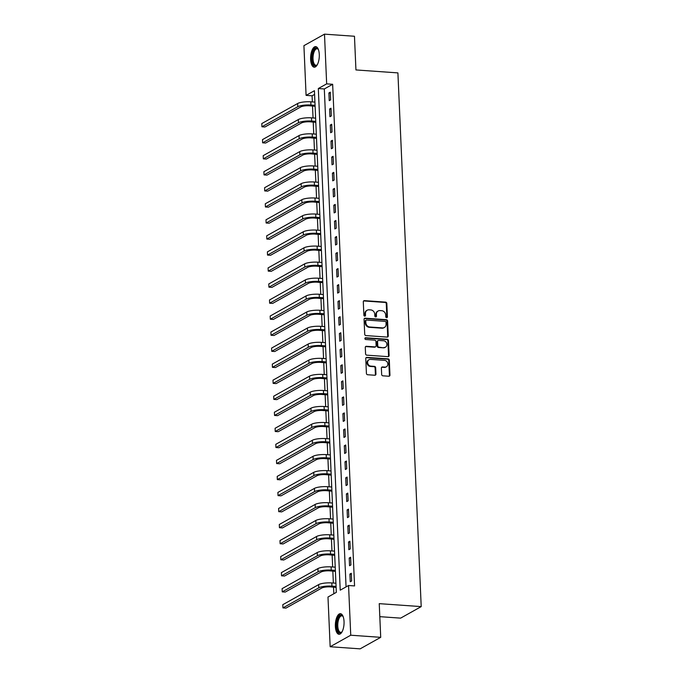 <?xml version="1.0" encoding="UTF-8"?>
<svg xmlns="http://www.w3.org/2000/svg" width="683" height="683" viewBox="0 0 683 683"><rect width="100%" height="100%" fill="white"/><g stroke="black" fill="none" stroke-linecap="round" stroke-linejoin="round"><path stroke-width="1.02" d="M386.629 317.672A0.905 0.794 60.8 0 0 387.415 316.852L386.834 303.474A1.298 1.135 60.8 0 0 385.605 302.125L364.415 300.64A1.298 1.135 60.8 0 0 363.296 301.809L363.877 315.196A0.905 0.794 60.8 0 0 365.149 316.041A0.905 0.794 60.8 0 0 365.525 315.307L365.448 313.574A4.158 3.646 60.8 0 1 367.189 310.219A4.158 3.646 60.8 0 1 369.042 309.809L370.809 309.937A4.158 3.646 60.8 0 1 374.745 314.231L374.822 315.964A0.905 0.794 60.8 0 0 376.094 316.818A0.905 0.794 60.8 0 0 376.47 316.075L376.393 314.351A4.158 3.646 60.8 0 1 378.134 310.987A4.158 3.646 60.8 0 1 379.987 310.586L381.754 310.705A4.158 3.646 60.8 0 1 385.69 315L385.767 316.733A0.905 0.794 60.8 0 0 386.629 317.672M386.723 317.672A0.905 0.794 60.8 0 0 386.86 317.16L386.279 303.781A1.298 1.135 60.8 0 0 385.041 302.441L363.86 300.947A1.298 1.135 60.8 0 0 363.587 300.964M364.833 316.135A0.905 0.794 60.8 0 0 364.97 315.623L364.893 313.89L365.448 313.574M375.778 316.903A0.905 0.794 60.8 0 0 375.915 316.391L375.838 314.658L376.393 314.351M335.37 626.405A10.322 4.311 94 0 1 340.433 613.684A10.322 4.311 94 0 1 344.044 621.547A10.322 4.311 94 0 1 338.981 634.276A10.322 4.311 94 0 1 335.37 626.405M310.611 59.336A10.322 4.311 94 0 1 315.674 46.615A10.322 4.311 94 0 1 319.285 54.478A10.322 4.311 94 0 1 314.223 67.199A10.322 4.311 94 0 1 310.611 59.336M381.66 374.48A1.298 1.135 60.8 0 0 382.89 375.821L388.84 376.239A1.298 1.135 60.8 0 0 389.959 375.061L389.31 360.206A1.298 1.135 60.8 0 0 388.081 358.857L366.891 357.371A1.298 1.135 60.8 0 0 365.772 358.541L366.421 373.405A1.298 1.135 60.8 0 0 367.65 374.745L374.83 375.249A1.298 1.135 60.8 0 0 375.949 374.079L375.676 367.719A1.298 1.135 60.8 0 0 374.446 366.37L370.886 366.122A3.475 3.048 60.8 0 1 367.736 363.407A3.475 3.048 60.8 0 1 369.042 359.719A3.475 3.048 60.8 0 1 370.587 359.386L384.538 360.368A3.475 3.048 60.8 0 1 387.688 363.083A3.475 3.048 60.8 0 1 386.382 366.771A3.475 3.048 60.8 0 1 384.828 367.104L382.506 366.942A1.298 1.135 60.8 0 0 381.387 368.12L381.66 374.48M324.493 34.15L354.468 36.259L355.937 69.939L397.907 72.893L421.206 606.606L379.244 603.652L380.713 637.333L350.738 635.216L330.162 646.741L327.985 597.027L336.326 592.357L314.428 90.711L306.086 95.381L303.918 45.667L324.493 34.15L326.662 83.864L318.321 88.534L340.219 590.172L348.561 585.502L350.738 635.216M348.561 585.502L354.562 585.929L332.655 84.291L326.662 83.864M387.124 337.078A1.298 1.135 60.8 0 0 388.251 335.899L387.603 321.036A1.298 1.135 60.8 0 0 386.365 319.695L365.183 318.201A1.298 1.135 60.8 0 0 364.065 319.379L364.713 334.243A1.298 1.135 60.8 0 0 365.943 335.584L387.124 337.078M388.456 340.621L389.105 355.476A1.298 1.135 60.8 0 1 387.978 356.654L366.797 355.16A1.298 1.135 60.8 0 1 365.567 353.82L365.285 347.459A1.298 1.135 60.8 0 1 366.412 346.29L375.001 346.887A1.298 1.135 60.8 0 0 376.12 345.718L375.94 341.491A1.298 1.135 60.8 0 0 374.702 340.151L365.764 339.519A0.905 0.794 60.8 0 1 365.687 337.761L387.218 339.28A1.298 1.135 60.8 0 1 388.456 340.621L387.901 340.928L388.55 355.792L389.105 355.476M332.655 84.291L324.314 88.961L346.059 586.91M328.907 92.956L329.24 100.657L330.632 99.88L330.299 92.179L328.907 92.956L330.333 93.059M329.607 108.998L329.94 116.691L331.332 115.914L330.999 108.221L329.607 108.998L331.033 109.101M330.307 125.032L330.64 132.733L332.032 131.956L331.699 124.255L330.307 125.032L331.733 125.134M331.007 141.074L331.34 148.766L332.732 147.989L332.399 140.288L331.007 141.074L332.433 141.168M331.707 157.107L332.04 164.808L333.432 164.031L333.099 156.33L331.707 157.107L333.133 157.21M332.408 173.141L332.741 180.841L334.132 180.064L333.799 172.364L332.408 173.141L333.833 173.243M333.108 189.182L333.441 196.883L334.832 196.098L334.499 188.406L333.108 189.182L334.533 189.285M333.808 205.216L334.141 212.917L335.532 212.14L335.199 204.439L333.808 205.216L335.233 205.318M334.508 221.258L334.841 228.95L336.232 228.173L335.899 220.481L334.508 221.258L335.934 221.36M335.208 237.291L335.541 244.992L336.932 244.215L336.599 236.514L335.208 237.291L336.634 237.394M335.908 253.333L336.241 261.026L337.633 260.249L337.3 252.548L335.908 253.333L337.334 253.427M336.608 269.367L336.941 277.067L338.333 276.282L338 268.59L336.608 269.367L338.034 269.469M337.308 285.4L337.641 293.101L339.033 292.324L338.7 284.623L337.308 285.4L338.734 285.503M338.008 301.442L338.341 309.143L339.733 308.357L339.4 300.665L338.008 301.442L339.434 301.544M338.708 317.475L339.041 325.176L340.433 324.399L340.1 316.699L338.708 317.475L340.134 317.578M339.408 333.517L339.741 341.21L341.133 340.433L340.8 332.741L339.408 333.517L340.834 333.62M340.108 349.551L340.441 357.252L341.833 356.475L341.5 348.774L340.108 349.551L341.534 349.653M340.808 365.593L341.141 373.285L342.533 372.508L342.2 364.807L340.808 365.593L342.234 365.687M341.509 381.626L341.841 389.327L343.233 388.542L342.9 380.849L341.509 381.626L342.934 381.729M342.209 397.66L342.542 405.361L343.933 404.584L343.6 396.883L342.209 397.66L343.634 397.762M342.909 413.702L343.242 421.394L344.633 420.617L344.3 412.925L342.909 413.702L344.334 413.804M343.609 429.735L343.95 437.436L345.333 436.659L345 428.958L343.609 429.735L345.035 429.838M344.309 445.777L344.65 453.469L346.033 452.692L345.7 445L344.309 445.777L345.735 445.871M345.009 461.81L345.35 469.511L346.733 468.734L346.401 461.034L345.009 461.81L346.435 461.913M345.709 477.852L346.05 485.545L347.434 484.768L347.101 477.067L345.709 477.852L347.143 477.946M346.409 493.886L346.751 501.587L348.134 500.801L347.801 493.109L346.409 493.886L347.843 493.988M347.109 509.919L347.451 517.62L348.834 516.843L348.501 509.142L347.109 509.919L348.543 510.022M347.809 525.961L348.151 533.654L349.534 532.877L349.201 525.184L347.809 525.961L349.244 526.064M348.509 541.995L348.851 549.695L350.234 548.919L349.901 541.218L348.509 541.995L349.944 542.097M349.209 558.037L349.551 565.729L350.934 564.952L350.601 557.26L349.209 558.037L350.644 558.131M349.909 574.07L350.251 581.771L351.634 580.994L351.301 573.293L349.909 574.07L351.344 574.172M314.59 94.399L312.08 95.808L312.353 101.921M312.524 106.002L313.053 117.954M313.224 122.044L313.753 133.996M313.924 138.077L314.453 150.029M314.624 154.119L315.153 166.063M315.324 170.152L315.853 182.105M316.033 186.186L316.553 198.138M316.733 202.228L317.254 214.18M317.433 218.261L317.954 230.214M318.133 234.303L318.654 246.247M318.833 250.337L319.354 262.289M319.533 266.379L320.054 278.322M320.233 282.412L320.754 294.364M320.933 298.445L321.454 310.398M321.633 314.487L322.154 326.44M322.333 330.521L322.854 342.473M323.033 346.563L323.554 358.507M323.733 362.596L324.254 374.549M324.434 378.638L324.954 390.582M325.134 394.672L325.654 406.624M325.834 410.705L326.354 422.657M326.534 426.747L327.055 438.699M327.234 442.78L327.755 454.733M327.934 458.822L328.455 470.766M328.634 474.856L329.155 486.808M329.334 490.898L329.855 502.842M330.034 506.931L330.555 518.884M330.734 522.965L331.255 534.917M331.434 539.007L331.955 550.959M332.134 555.04L332.655 566.992M332.834 571.082L333.355 583.026M333.535 587.115L333.825 593.758M379.808 616.664L400.631 618.132L421.206 606.606M380.713 637.333L360.137 648.85L330.162 646.741M312.08 95.808L306.086 95.381M324.314 88.961L318.321 88.534M378.134 310.987L377.579 311.294A4.158 3.646 60.8 0 0 375.838 314.658M367.189 310.219L366.634 310.526A4.158 3.646 60.8 0 0 364.893 313.89M387.406 337.06A1.298 1.135 60.8 0 0 387.696 336.207L387.048 321.351A1.298 1.135 60.8 0 0 385.81 320.003L364.628 318.517A1.298 1.135 60.8 0 0 364.355 318.534M386.015 322.308A0.905 0.794 60.8 0 0 385.152 321.369L366.558 320.054A0.905 0.794 60.8 0 0 365.772 320.882L365.849 322.709A4.158 3.646 60.8 0 0 369.793 327.003L382.506 327.9A4.158 3.646 60.8 0 0 384.358 327.49A4.158 3.646 60.8 0 0 386.091 324.135L386.015 322.308M366.148 320.148L365.593 320.455A0.905 0.794 60.8 0 0 365.209 321.189L365.772 320.882M384.358 327.49L383.803 327.806A4.158 3.646 60.8 0 1 381.942 328.207L369.238 327.311A4.158 3.646 60.8 0 1 365.294 323.016L365.209 321.189M388.26 356.637A1.298 1.135 60.8 0 0 388.55 355.792M375.582 346.768L375.027 347.075A1.298 1.135 60.8 0 1 374.446 347.203L365.849 346.597A1.298 1.135 60.8 0 0 365.576 346.614M387.901 340.928A1.298 1.135 60.8 0 0 386.663 339.588L365.132 338.068A0.905 0.794 60.8 0 0 365.038 338.068M383.914 347.519A3.475 3.048 60.8 0 0 385.468 347.177A3.475 3.048 60.8 0 0 386.774 343.498A3.475 3.048 60.8 0 0 383.624 340.783L378.706 340.433A1.298 1.135 60.8 0 0 377.588 341.611L377.767 345.829A1.298 1.135 60.8 0 0 379.005 347.169L383.359 347.826A3.475 3.048 60.8 0 0 384.913 347.493L385.468 347.177M378.126 340.561L377.571 340.877A1.298 1.135 60.8 0 0 377.033 341.927L377.588 341.611M383.359 347.826L378.442 347.485A1.298 1.135 60.8 0 1 377.212 346.144L377.033 341.927M386.382 366.771L385.827 367.078A3.475 3.048 60.8 0 1 384.273 367.42L381.951 367.249A1.298 1.135 60.8 0 0 381.669 367.266M369.042 359.719L368.487 360.035A3.475 3.048 60.8 0 0 367.172 363.723A3.475 3.048 60.8 0 0 370.323 366.438L370.886 366.122M375.104 375.232A1.298 1.135 60.8 0 0 375.394 374.386L375.121 368.026A1.298 1.135 60.8 0 0 373.891 366.686L370.323 366.438M389.114 376.222A1.298 1.135 60.8 0 0 389.404 375.377L388.755 360.513A1.298 1.135 60.8 0 0 387.526 359.173L366.336 357.679A1.298 1.135 60.8 0 0 366.062 357.696M315.111 106.275L309.544 105.797A6.617 1.588 177.5 0 0 300.768 106.932L264.927 126.995L261.93 126.782L297.771 106.719A9.921 2.382 -2.5 0 1 310.936 105.02L315.068 105.31M261.93 126.782L261.794 123.572L297.634 103.509A9.921 2.382 -2.5 0 1 310.799 101.81L314.923 102.1M315.811 122.317L310.244 121.83A6.617 1.588 177.5 0 0 301.468 122.966L265.627 143.029L262.631 142.824L298.471 122.752A9.921 2.382 -2.5 0 1 311.636 121.053L315.768 121.343M262.631 142.824L262.494 139.614L298.334 119.551A9.921 2.382 -2.5 0 1 311.499 117.843L315.623 118.133M316.511 138.35L310.944 137.872A6.617 1.588 177.5 0 0 302.168 138.999L266.327 159.071L263.331 158.857L299.171 138.794A9.921 2.382 -2.5 0 1 312.336 137.087L316.468 137.377M263.331 158.857L263.194 155.647L299.034 135.584A9.921 2.382 -2.5 0 1 312.199 133.885L316.323 134.175M317.211 154.392L311.644 153.906A6.617 1.588 177.5 0 0 302.868 155.041L267.027 175.104L264.031 174.891L299.871 154.828A9.921 2.382 -2.5 0 1 313.036 153.129L317.168 153.419M264.031 174.891L263.894 171.689L299.735 151.617A9.921 2.382 -2.5 0 1 312.899 149.918L317.023 150.209M317.911 170.426L312.344 169.939A6.617 1.588 177.5 0 0 303.568 171.074L267.727 191.146L264.731 190.933L300.571 170.87A9.921 2.382 -2.5 0 1 313.736 169.162L317.868 169.452M264.731 190.933L264.594 187.723L300.435 167.659A9.921 2.382 -2.5 0 1 313.599 165.96L317.723 166.251M314.359 65.525A8.93 3.731 94 0 1 312.464 54.469A8.93 3.731 94 0 1 317.458 48.425A8.93 3.731 94 0 1 318.176 49.185A8.93 3.731 94 0 1 318.38 49.509A8.264 3.449 -86 0 0 317.936 49.099A8.264 3.449 -86 0 0 317.083 48.775A8.264 3.449 -86 0 0 313.164 55.724A8.264 3.449 -86 0 0 315.068 64.936A8.264 3.449 -86 0 0 315.922 65.269A8.264 3.449 -86 0 0 317.313 64.706A8.93 3.731 94 0 1 317.057 65.005A8.93 3.731 94 0 1 314.359 65.525M316.263 46.76A10.254 4.286 -86 0 0 311.713 55.793A10.254 4.286 -86 0 0 314.129 66.797A10.254 4.286 -86 0 0 314.829 67.139M342.072 631.784A8.93 3.731 94 0 1 341.816 632.082A8.93 3.731 94 0 1 336.907 626.149A8.93 3.731 94 0 1 338.811 616.954A8.93 3.731 94 0 1 342.934 616.254A8.93 3.731 94 0 1 343.139 616.578A8.264 3.449 -86 0 0 341.841 615.844A8.264 3.449 -86 0 0 337.786 626.038A8.264 3.449 -86 0 0 340.68 632.338A8.264 3.449 -86 0 0 342.072 631.784M341.022 613.829A10.254 4.286 -86 0 0 336.352 626.456A10.254 4.286 -86 0 0 339.588 634.217M318.611 186.468L313.045 185.981A6.617 1.588 177.5 0 0 304.268 187.116L268.436 207.18L265.431 206.966L301.271 186.903A9.921 2.382 -2.5 0 1 314.436 185.204L318.568 185.494M265.431 206.966L265.294 203.765L301.135 183.693A9.921 2.382 -2.5 0 1 314.3 181.994L318.423 182.284M319.311 202.501L313.745 202.014A6.617 1.588 177.5 0 0 304.968 203.15L269.136 223.213L266.131 223.008L301.971 202.936A9.921 2.382 -2.5 0 1 315.136 201.237L319.268 201.528M266.131 223.008L265.994 219.798L301.835 199.735A9.921 2.382 -2.5 0 1 315 198.027L319.123 198.318M320.011 218.534L314.445 218.056A6.617 1.588 177.5 0 0 305.668 219.192L269.836 239.255L266.831 239.041L302.671 218.978A9.921 2.382 -2.5 0 1 315.836 217.279L319.968 217.57M266.831 239.041L266.694 235.831L302.535 215.768A9.921 2.382 -2.5 0 1 315.7 214.069L319.823 214.36M320.711 234.576L315.145 234.09A6.617 1.588 177.5 0 0 306.368 235.225L270.536 255.288L267.531 255.083L303.372 235.012A9.921 2.382 -2.5 0 1 316.536 233.313L320.668 233.603M267.531 255.083L267.394 251.873L303.235 231.81A9.921 2.382 -2.5 0 1 316.4 230.103L320.523 230.393M321.411 250.61L315.845 250.132A6.617 1.588 177.5 0 0 307.068 251.259L271.236 271.33L268.231 271.117L304.072 251.054A9.921 2.382 -2.5 0 1 317.236 249.346L321.369 249.636M268.231 271.117L268.095 267.907L303.935 247.844A9.921 2.382 -2.5 0 1 317.1 246.145L321.223 246.435M322.111 266.652L316.545 266.165A6.617 1.588 177.5 0 0 307.777 267.301L271.936 287.364L268.931 287.15L304.772 267.087A9.921 2.382 -2.5 0 1 317.936 265.388L322.069 265.678M268.931 287.15L268.795 283.949L304.635 263.877A9.921 2.382 -2.5 0 1 317.8 262.178L321.924 262.468M322.811 282.685L317.245 282.199A6.617 1.588 177.5 0 0 308.477 283.334L272.637 303.406L269.631 303.192L305.472 283.129A9.921 2.382 -2.5 0 1 318.637 281.422L322.769 281.712M269.631 303.192L269.495 299.982L305.335 279.919A9.921 2.382 -2.5 0 1 318.5 278.22L322.624 278.51M323.511 298.727L317.945 298.24A6.617 1.588 177.5 0 0 309.177 299.376L273.337 319.439L270.331 319.226L306.172 299.163A9.921 2.382 -2.5 0 1 319.337 297.464L323.469 297.754M270.331 319.226L270.195 316.024L306.035 295.952A9.921 2.382 -2.5 0 1 319.2 294.253L323.324 294.544M324.212 314.761L318.645 314.274A6.617 1.588 177.5 0 0 309.877 315.409L274.037 335.473L271.04 335.268L306.872 315.196A9.921 2.382 -2.5 0 1 320.037 313.497L324.169 313.787M271.04 335.268L270.895 332.058L306.735 311.994A9.921 2.382 -2.5 0 1 319.9 310.287L324.024 310.577M324.912 330.794L319.345 330.316A6.617 1.588 177.5 0 0 310.577 331.451L274.737 351.514L271.74 351.301L307.572 331.238A9.921 2.382 -2.5 0 1 320.737 329.53L324.869 329.829M271.74 351.301L271.595 348.091L307.435 328.028A9.921 2.382 -2.5 0 1 320.6 326.329L324.732 326.619M325.612 346.836L320.045 346.349A6.617 1.588 177.5 0 0 311.277 347.485L275.437 367.548L272.44 367.343L308.272 347.271A9.921 2.382 -2.5 0 1 321.437 345.572L325.569 345.863M272.44 367.343L272.295 364.133L308.135 344.07A9.921 2.382 -2.5 0 1 321.3 342.362L325.432 342.653M326.312 362.869L320.745 362.391A6.617 1.588 177.5 0 0 311.977 363.518L276.137 383.59L273.14 383.376L308.972 363.313A9.921 2.382 -2.5 0 1 322.137 361.606L326.269 361.896M273.14 383.376L272.995 380.166L308.836 360.103A9.921 2.382 -2.5 0 1 322 358.404L326.132 358.695M327.012 378.911L321.445 378.425A6.617 1.588 177.5 0 0 312.677 379.56L276.837 399.623L273.84 399.41L309.672 379.347A9.921 2.382 -2.5 0 1 322.837 377.648L326.969 377.938M273.84 399.41L273.695 396.208L309.536 376.137A9.921 2.382 -2.5 0 1 322.7 374.438L326.833 374.728M327.712 394.945L322.154 394.458A6.617 1.588 177.5 0 0 313.377 395.594L277.537 415.665L274.54 415.452L310.381 395.389A9.921 2.382 -2.5 0 1 323.537 393.681L327.669 393.971M274.54 415.452L274.395 412.242L310.236 392.179A9.921 2.382 -2.5 0 1 323.401 390.48L327.533 390.77M328.412 410.978L322.854 410.5A6.617 1.588 177.5 0 0 314.078 411.636L278.237 431.699L275.24 431.485L311.081 411.422A9.921 2.382 -2.5 0 1 324.237 409.723L328.369 410.013M275.24 431.485L275.095 428.284L310.936 408.212A9.921 2.382 -2.5 0 1 324.101 406.513L328.233 406.803M329.112 427.02L323.554 426.534A6.617 1.588 177.5 0 0 314.778 427.669L278.937 447.732L275.941 447.527L311.781 427.456A9.921 2.382 -2.5 0 1 324.937 425.757L329.069 426.047M275.941 447.527L275.795 444.317L311.636 424.254A9.921 2.382 -2.5 0 1 324.801 422.546L328.933 422.837M329.812 443.054L324.254 442.575A6.617 1.588 177.5 0 0 315.478 443.711L279.637 463.774L276.641 463.561L312.481 443.498A9.921 2.382 -2.5 0 1 325.637 441.79L329.769 442.089M276.641 463.561L276.495 460.351L312.336 440.287A9.921 2.382 -2.5 0 1 325.501 438.588L329.633 438.879M330.512 459.096L324.954 458.609A6.617 1.588 177.5 0 0 316.178 459.744L280.337 479.808L277.341 479.603L313.181 459.531A9.921 2.382 -2.5 0 1 326.337 457.832L330.47 458.122M277.341 479.603L277.196 476.392L313.036 456.329A9.921 2.382 -2.5 0 1 326.201 454.622L330.333 454.912M331.212 475.129L325.654 474.642A6.617 1.588 177.5 0 0 316.878 475.778L281.037 495.849L278.041 495.636L313.881 475.573A9.921 2.382 -2.5 0 1 327.037 473.865L331.17 474.156M278.041 495.636L277.896 492.426L313.736 472.363A9.921 2.382 -2.5 0 1 326.901 470.664L331.033 470.954M331.912 491.171L326.354 490.684A6.617 1.588 177.5 0 0 317.578 491.82L281.738 511.883L278.741 511.669L314.581 491.606A9.921 2.382 -2.5 0 1 327.738 489.907L331.87 490.198M278.741 511.669L278.596 508.468L314.436 488.396A9.921 2.382 -2.5 0 1 327.601 486.697L331.733 486.988M332.612 507.204L327.055 506.718A6.617 1.588 177.5 0 0 318.278 507.853L282.438 527.925L279.441 527.711L315.281 507.64A9.921 2.382 -2.5 0 1 328.438 505.941L332.57 506.231M279.441 527.711L279.296 524.501L315.136 504.438A9.921 2.382 -2.5 0 1 328.301 502.731L332.433 503.03M333.313 523.238L327.755 522.76A6.617 1.588 177.5 0 0 318.978 523.895L283.138 543.958L280.141 543.745L315.981 523.682A9.921 2.382 -2.5 0 1 329.138 521.983L333.27 522.273M280.141 543.745L279.996 540.543L315.836 520.472A9.921 2.382 -2.5 0 1 329.001 518.773L333.133 519.063M334.013 539.28L328.455 538.793A6.617 1.588 177.5 0 0 319.678 539.929L283.838 559.992L280.841 559.787L316.681 539.715A9.921 2.382 -2.5 0 1 329.838 538.016L333.97 538.306M280.841 559.787L280.696 556.577L316.536 536.514A9.921 2.382 -2.5 0 1 329.701 534.806L333.833 535.096M334.713 555.313L329.155 554.835A6.617 1.588 177.5 0 0 320.378 555.962L284.538 576.034L281.541 575.82L317.382 555.757A9.921 2.382 -2.5 0 1 330.538 554.05L334.67 554.348M281.541 575.82L281.396 572.61L317.236 552.547A9.921 2.382 -2.5 0 1 330.401 550.848L334.533 551.138M335.413 571.355L329.855 570.868A6.617 1.588 177.5 0 0 321.078 572.004L285.238 592.067L282.241 591.862L318.082 571.791A9.921 2.382 -2.5 0 1 331.238 570.092L335.37 570.382M282.241 591.862L282.096 588.652L317.936 568.589A9.921 2.382 -2.5 0 1 331.101 566.881L335.233 567.172M336.113 587.389L330.555 586.902A6.617 1.588 177.5 0 0 321.778 588.037L285.938 608.109L282.941 607.896L318.782 587.832A9.921 2.382 -2.5 0 1 331.947 586.125L336.07 586.415M282.941 607.896L282.796 604.686L318.637 584.622A9.921 2.382 -2.5 0 1 331.801 582.923L335.934 583.214M386.86 317.16L387.415 316.852M364.97 315.623L365.525 315.307M375.915 316.391L376.47 316.075M363.86 300.947L364.415 300.64M385.041 302.441L385.605 302.125M386.279 303.781L386.834 303.474M364.628 318.517L365.183 318.201M385.81 320.003L386.365 319.695M387.048 321.351L387.603 321.036M387.696 336.207L388.251 335.899M365.294 323.016L365.849 322.709M369.238 327.311L369.793 327.003M381.942 328.207L382.506 327.9M365.849 346.597L366.412 346.29M374.446 347.203L375.001 346.887M365.132 338.068L365.687 337.761M386.663 339.588L387.218 339.28M377.212 346.144L377.767 345.829M378.442 347.485L379.005 347.169M381.951 367.249L382.506 366.942M384.273 367.42L384.828 367.104M373.891 366.686L374.446 366.37M375.121 368.026L375.676 367.719M375.394 374.386L375.949 374.079M366.336 357.679L366.891 357.371M387.526 359.173L388.081 358.857M388.755 360.513L389.31 360.206M389.404 375.377L389.959 375.061M310.799 101.81L310.936 105.02M297.634 103.509L297.771 106.719M311.499 117.843L311.636 121.053M298.334 119.551L298.471 122.752M312.199 133.885L312.336 137.087M299.034 135.584L299.171 138.794M312.899 149.918L313.036 153.129M299.735 151.617L299.871 154.828M313.599 165.96L313.736 169.162M300.435 167.659L300.571 170.87M314.3 181.994L314.436 185.204M301.135 183.693L301.271 186.903M315 198.027L315.136 201.237M301.835 199.735L301.971 202.936M315.7 214.069L315.836 217.279M302.535 215.768L302.671 218.978M316.4 230.103L316.536 233.313M303.235 231.81L303.372 235.012M317.1 246.145L317.236 249.346M303.935 247.844L304.072 251.054M317.8 262.178L317.936 265.388M304.635 263.877L304.772 267.087M318.5 278.22L318.637 281.422M305.335 279.919L305.472 283.129M319.2 294.253L319.337 297.464M306.035 295.952L306.172 299.163M319.9 310.287L320.037 313.497M306.735 311.994L306.872 315.196M320.6 326.329L320.737 329.53M307.435 328.028L307.572 331.238M321.3 342.362L321.437 345.572M308.135 344.07L308.272 347.271M322 358.404L322.137 361.606M308.836 360.103L308.972 363.313M322.7 374.438L322.837 377.648M309.536 376.137L309.672 379.347M323.401 390.48L323.537 393.681M310.236 392.179L310.381 395.389M324.101 406.513L324.237 409.723M310.936 408.212L311.081 411.422M324.801 422.546L324.937 425.757M311.636 424.254L311.781 427.456M325.501 438.588L325.637 441.79M312.336 440.287L312.481 443.498M326.201 454.622L326.337 457.832M313.036 456.329L313.181 459.531M326.901 470.664L327.037 473.865M313.736 472.363L313.881 475.573M327.601 486.697L327.738 489.907M314.436 488.396L314.581 491.606M328.301 502.731L328.438 505.941M315.136 504.438L315.281 507.64M329.001 518.773L329.138 521.983M315.836 520.472L315.981 523.682M329.701 534.806L329.838 538.016M316.536 536.514L316.681 539.715M330.401 550.848L330.538 554.05M317.236 552.547L317.382 555.757M331.101 566.881L331.238 570.092M317.936 568.589L318.082 571.791M331.801 582.923L331.947 586.125M318.637 584.622L318.782 587.832"/></g></svg>
